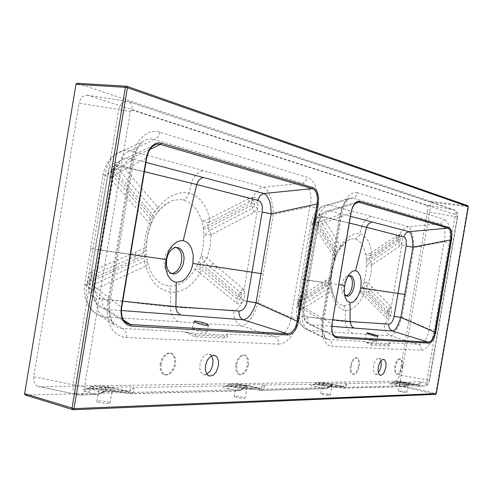 <?xml version="1.0" encoding="UTF-8"?>
<svg xmlns="http://www.w3.org/2000/svg" width="493" height="493" viewBox="0 0 493 493"><rect width="100%" height="100%" fill="white"/><g stroke="black" fill="none" stroke-linecap="round" stroke-linejoin="round"><path stroke-width="0.37" stroke-dasharray="2.46 1.85" d="M371.488 345.217L371.463 343.806L364.068 341.47L328.609 339.566L330.02 340.398L331.432 342.21L332.097 344.545L332.029 346.4L421.478 350.24L421.133 347.127L420.344 345.809L418.797 344.576L391.078 335.899L309.709 330.495L328.609 339.566L326.656 339.116L324.955 337.785L322.773 333.65L321.726 327.457L321.991 320.173L300.095 307.09L296.712 306.202L297.815 306.19L298.247 308.729L299.048 309.678L300.274 310.128L301.352 309.869L331.253 290.796L332.954 297.655L335.548 303.244L338.845 307.287L342.647 309.696L345.383 310.399L348.15 310.263L350.942 309.419L353.721 307.872L359.027 302.684L363.705 295.134L386.808 318.429L388.841 318.127L390.493 315.723L401.887 317.449L429.039 329.201L427.967 334.655L425.977 339.326L423.314 342.617L420.344 344.237L389.384 342.832L389.113 343.331L387.917 343.541L370.576 342.623L364.068 341.47L371.488 345.217L388.804 346.012L389.649 345.605L390.259 344.545L390.179 343.621L389.384 342.832L389.766 343.794L388.441 344.656L388.472 346.031M366.059 338.13L372.24 339.585L376.387 341.507L374.372 341.501L369.701 340.293L365.905 338.79L365.319 338.266L366.059 338.13M331.888 326.384L311.317 324.905L333.964 335.573M401.844 366.502L402.023 362.663L401.203 359.835L400.31 358.959L399.17 358.836L397.494 359.964L395.971 362.373L394.616 367.322L394.597 370.545L395.891 373.706L397.457 374.082L399.262 372.776L400.84 370.04L401.844 366.502M358.614 366.016L357.48 369.861L355.656 372.825L353.555 374.212L351.792 373.799L350.431 371.426L350.203 366.78L351.46 362.072L353.278 359.12L355.361 357.727L356.353 357.733L357.474 358.442L358.768 361.899L358.614 366.016M380.947 360.796L379.357 358.436L378.082 358.312L377.114 358.768L374.84 361.677L373.589 365.227L373.176 369.411L374.119 373.078L375.062 373.996L376.03 374.193L378.353 372.739M160.188 363.766L160.17 368.9L161.833 372.85L163.485 374.249L165.697 374.772L169.031 373.608L172.02 370.483L174.072 366.046L174.614 363.606L174.602 358.873L173.142 355.133L171.946 353.875L169.66 352.945L167.842 353.093L165.987 353.919L163.405 356.291L161.969 358.497L160.188 363.766M235.796 364.623L237.287 359.939L240.559 355.798L243.53 354.812L244.781 355.151L246.21 356.359L247.622 359.97L247.548 364.758L245.489 370.483L242.753 373.595L239.746 374.557L238.501 374.193L237.102 372.979L235.716 369.38L235.796 364.623M211.546 355.841L210.135 354.492L208.434 353.925L205.143 354.911L202.148 358.165L200.176 362.922L199.739 368.228L200.959 372.314L203.473 374.47L205.113 374.643L206.838 374.132M331.204 283.29L331.204 276.974L331.931 270.121L333.484 262.905L335.369 257.161L337.859 251.633L340.706 246.993L344.595 242.556L347.867 240.183L351.361 238.889L354.985 238.939L358.097 240.307L360.839 242.87L363.125 246.512L364.869 251.091L366.139 257.278L366.57 263.737L366.305 269.973L365.301 276.893L361.733 288.75L359.212 293.927L355.971 298.789L352.396 302.48L349.907 304.206L346.129 305.58L342.968 305.549L340.312 304.569L337.311 302.11L334.901 298.573L333.095 294.229L331.844 289.083L331.204 283.29L299.689 303.349L299.152 302.868L299.522 301.624L330.341 282.421L330.119 287.228L300.477 305.925L299.578 306.067L298.844 305.407L298.247 308.729L298.579 312.094L300.003 315.132L302.191 316.37L302.215 320.247L303.201 323.926L305.87 327.981L309.709 330.495L307.034 329.755L304.822 328.492L301.821 325.214L299.849 320.66L299.097 315.156L299.306 311.182L314.22 224.062L339.911 214.48L321.991 320.173L323.636 320.666L322.736 320.69L322.065 329.269L322.545 334.513L323.735 338.993L326.668 343.868L329.201 345.716L332.029 346.4M368.721 292.183L387.196 311.237L387.251 312.315L386.678 312.735L363.384 288.886L363.963 287.364L368.721 292.183L370.151 290.118L388.576 309.21L390.61 306.319L391.245 307.275L388.878 309.659L389.31 311.755L388.7 313.727L390.493 315.723L391.51 312.303L391.245 307.275L393.753 292.602L374.705 289.767L368.517 283.241L370.724 274.182L371.864 264.963L400.322 245.748L402.041 242.735L402.565 238.396L401.777 235.272L400.778 234.452L399.866 234.397L401.53 231.18L404.71 228.142L408.635 226.626L440.372 223.705L442.726 222.306L444.218 219.336L357.604 192.775L356.593 195.401L355.12 197.015L352.797 198.075L351.158 197.792L349.383 198.198L346.986 199.844L345.39 201.655L342.512 206.659L339.911 214.48L341.618 214.554L323.316 322.829L323.094 329.497L323.611 333.354L324.727 336.756L326.348 338.95L304.785 328.535L300.342 324.332L298.308 320.82L296.681 315.323L296.373 309.801L301.297 279.211L303.004 279.402L300.071 296.49L298.173 302.117L297.815 306.19L298.438 304.884L298.857 301.063L300.089 299.189L329.848 280.733L330.341 282.421L331.142 281.706M366.367 259.386L369.393 258.246L397.925 239.21L398.393 239.771L398.005 240.757L369.676 259.743L369.658 257.321L370.73 255.479L398.843 236.825L399.866 234.397L397.155 235.488L371.531 252.416L369.738 244.522L367.556 239.795L363.643 235.426L360.032 233.762L357.394 233.497L354.64 233.916L350.338 235.827L344.65 240.676L340.651 245.933L323.513 218.843L319.754 214.067L318.022 213.605L316.13 214.732L314.035 218.233L312.519 224.321L310.732 223.779L314.22 224.062L315.304 216.932L317.135 212.329L320.721 207.695L324.049 205.63L326.723 204.971L329.478 205.045L352.797 198.075L439.935 223.797L442.517 225.246L443.842 227.137L444.729 229.726L445.006 236.326L429.039 329.201L434.499 330.033L450.023 238.051L450.066 231.26L449.024 225.455L446.991 221.351L444.218 219.336M317.597 216.587L338.124 248.817L336.737 251.59L337.126 252.958L336.312 254.899L336.134 253.279L315.274 220.778L315.243 219.527L315.976 219.169L320.758 226.423L336.737 251.59L335.382 254.702L314.904 223.027L314.429 221.634L314.516 219.459L315.341 217.388L316.518 216.328L317.597 216.587L318.792 215.41L322.872 208.761L325.953 206.314L329.478 205.045L408.635 226.626L410.318 228.555L412.24 233.842L413.27 239.315L413.904 247.572L443.996 241.724L449.431 242.741M304.705 279.925L301.322 279.229L310.769 223.748L311.847 219.422L313.647 215.151L317.591 209.759L322.225 206.419L349.383 198.198L347.22 200.17L345.223 203.245L343.356 207.627L341.637 214.541L340.792 214.215L322.736 320.69M416.634 384.509L418.797 383.955L420.184 381.835L420.96 382.463L420.498 384.577L419.118 385.877L417.411 386.278L423.308 386.056L395.669 381.181L39.76 386.715L78.788 394.918L98.742 394.345L102.02 392.483L105.712 388.003L85.764 388.367L84.827 391.306L82.67 393.987L80.47 394.961L77.888 394.868L75.435 393.722L74.024 391.96L72.952 388.681L72.939 384.786L33.727 376.781L79.102 103.179L118.751 109.452L72.939 384.786L78.818 385.927L84.611 386.333L130.343 111.745L118.751 109.452L120.095 105.613L122.307 102.741L125.025 101.293L127.65 101.435L88.099 95.42L425.779 204.768L454.528 209.993L456.672 212.292L457.294 216.415L429.015 381.385L428.466 382.087L420.923 382.229L419.691 383.942L417.09 384.7L417.109 385.088L401.197 382.229L393.722 381.89L395.934 382.858L406.035 385.347L406.762 384.7L417.09 384.7M401.777 245.28L413.904 247.572L405.807 294.586L393.753 292.602L401.838 244.916L401.813 242.531L399.817 241.268L398.714 242.957L370.859 261.573L369.676 259.743L366.472 260.815M390.61 306.319L374.705 289.773L372.64 292.676M314.374 220.648L313.271 221.462L313.443 223.896L314.22 226.151L334.815 257.993L332.146 267.526L330.76 277.374L300.878 295.745L300.071 296.49L299.701 299.547M322.058 285.601L322.915 282.23L303.004 279.402L312.519 224.321M355.293 203.369L327.592 211.657L325.337 213.857L324.074 216.902L321.787 217.265L320.123 218.738L318.731 221.092L317.535 225.091L303.811 305.259L303.294 309.345L303.485 312.359L304.643 315.434L306.566 316.944L332.904 319.778M326.052 211.177L322.108 213.598L318.885 217.863L316.586 224.777L318.521 224.956L350.726 213.025L331.9 323.987L304.446 307.657L318.866 222.207L319.908 218.374L321.522 215.133L322.878 213.395L325.22 211.565L352.224 203.683L356.741 202.395L354.566 204.022L353.08 206.148L351.515 209.845L351.022 213.031M326.064 211.17L329.811 210.807L350.468 216.298M332.177 324.074L331.592 327.518L332.029 331.789L332.96 334.26L334.802 336.244L308.834 324.098L305.814 321.183L304.378 317.819L303.793 313.714L304.446 307.657L302.548 307.164L303.503 307.182M307.121 317.048L307.133 319.211L307.983 321.886L309.179 323.513L311.317 324.905L308.07 323.661L305.586 321.479L303.053 316.759L302.24 311.2L302.56 307.182L307.127 280.197L338.864 284.671M354.985 238.939L357.333 237.885L359.163 235.857L361.967 226.133L322.083 216.667L319.513 219.675M343.652 305.654L344.798 307.466L345.346 309.641L345.359 321.701L384.269 323.562L386.678 322.49L388.164 320.499L389.304 317.738L388.102 314.898L386.457 314.836L364.019 291.942L363.384 288.886L362.121 287.795M302.191 316.37L345.359 321.701L345.735 324.924L347.349 328.806L349.29 331.136L352.606 333.169M349.321 223.021L324.074 216.902M309.043 280.597L307.139 280.209L316.561 224.796L317.535 225.091M405.807 294.586L401.887 317.449L398.979 325.343L394.788 332.886L393.186 334.716L391.078 335.899L388.398 334.396L386.894 332.923L385.193 330.162L384.293 326.951L384.269 323.562M396.372 238.495L397.155 235.488L361.967 226.133L363.088 223.15L365.529 219.798L368.789 217.493L371.556 216.618M346.166 295.849L344.077 295.387L342.376 293.052L341.587 289.249L341.871 284.732L343.165 280.394L345.217 277.097L347.614 275.488L349.74 275.772M298.844 305.407L298.468 304.15M340.651 245.933L338.124 248.817L339.221 249.661L340.805 247.887L340.651 245.933M316.001 219.206L320.358 214.695M335.382 254.702L334.815 257.993L335.419 258.998L334.544 259.441L335.721 257.272L335.382 254.702M330.76 277.374L329.848 280.733L331.259 278.527L331.247 276.234L331.635 276.616L330.76 277.374M330.119 287.228L331.253 290.796L332.023 289.446L331.74 287.746L330.119 287.228M388.7 313.727L387.954 314.694M362.657 286.378L363.963 287.364L366.361 286.199L368.517 283.241L364.235 281.423L366.361 286.199L370.151 290.118L372.258 287.185M398.843 236.825L399.774 237.059L400.199 238.076L399.817 241.268M370.73 255.479L371.531 252.416L369.023 253.864L365.701 254.579L368.567 255.639L370.73 255.479M371.864 264.963L370.859 261.573L366.558 265.388L371.864 264.963M399.12 234.643L397.919 239.216M363.705 295.134L364.019 291.942L360.192 292.09L363.705 295.134M347.306 277.263L345.106 280.72L343.775 285.237L343.553 290.001L344.397 293.612M430.999 201.366L467.647 205.698L126.627 86.232L77.179 83.28L430.999 201.366L431.215 202.29L399.576 385.89L25.5 395.016L72.785 409.726L435.35 394.301L399.496 385.908M328.03 394.277L330.328 395.17L327.79 395.294L322.681 394.369L320.721 393.562L323.094 393.42L328.03 394.277M404.482 391.59L406.793 392.416L404.494 392.428L398.338 390.894L404.482 391.59M236.35 397.494L234.212 396.384L236.948 396.261L241.687 396.976L245.101 398.208L242.248 398.498L236.35 397.494M98.773 402.319L97.072 401.629L96.924 401.043L101.41 400.834L107.517 401.844L110.075 403.145L106.334 403.557L98.773 402.319M88.099 95.42L85.326 95.254L82.528 96.64L80.334 99.426L79.102 103.179M33.727 376.781L33.666 380.553L34.75 383.751L36.802 385.908L39.76 386.715M395.669 381.181L396.988 380.565L397.95 379.388L399.49 375.118L427.055 379.856L429.391 380.541L429.643 380.756L429.156 380.849M130.343 111.745L131.002 110.414L132.106 110.13L132.032 106.161L130.509 103.031L128.383 101.601L454.071 210.006L455.175 212.656L454.977 216.661L457.701 216.784L429.329 381.964L427.086 385.107L425.391 385.92L423.308 386.056L424.325 385.699L425.625 384.226L426.95 380.547L454.977 216.661L427.394 211.67L399.49 375.118M427.394 211.67L427.351 207.146L426.827 205.741L425.779 204.768M331.351 385.292L326.039 384.626L322.434 383.486L328.369 383.936L331.678 384.842L332.029 385.162L331.351 385.292M400.31 381.97L399.841 382.075L400.31 382.358L403.237 383.11L408.303 383.591L405.012 382.593L400.31 381.97M330.156 383.727L342.518 386.241L326.569 383.061L319.076 382.297L317.621 382.654L318.361 383.203L329.096 386.438L341.741 386.155L342.617 386.845L324.585 383.542L318.188 382.962L315.477 383.289L317.572 384.349L328.147 387.19L329.096 386.438L330.526 386.432L331.709 385.828L333.102 383.351L331.715 383.862L264.377 385.095L264.513 386.956L263.638 388.922L262.085 390.086L260.199 390.253L325.694 388.65L328.942 387.356L331.715 383.862L331.444 385.366L330.544 386.395M406.589 384.934L408.37 384.54L417.152 384.552L401.296 381.539L395.657 381.249L397.413 382.18L407.323 384.774L409.387 383.961L410.41 381.995L409.344 382.445L406.725 385.68L404.075 386.623L392.65 384.552L389.47 383.536L390.974 383.11L396.582 383.394L416.942 386.235L400.205 383.782L391.288 383.19L395.602 381.083L406.016 382.358M408.377 384.54L409.344 382.445L346.856 383.585L345.1 385.779L342.53 386.401M328.819 386.715L342.518 386.241L344.324 385.557L345.692 383.129L333.102 383.351M86.817 95.161L128.5 101.638L454.115 209.821L455.674 210.677L457.233 212.668L457.812 215.176L457.701 216.784L457.27 216.55M419.851 385.36L417.109 385.088L417.257 386.272L425.416 385.865L427.517 384.25L428.405 382.093M328.665 387.572L328.147 387.19L326.329 388.299L324.357 388.601L311.933 385.809L310.559 385.082L312.987 384.583L325.774 385.526L342.721 388.127L403.348 386.58L406.035 385.347L406.725 385.68M345.815 387.153L343.843 388.164L342.678 388.145L342.598 387.689L342.617 386.845L344.958 387.35L346.357 386.506L346.912 383.85L345.692 383.129M351.158 366.108L352.285 362.256L354.103 359.305L356.186 357.912L358.01 358.349L359.557 361.831L359.557 365.331L358.023 370.662L356.26 373.244L354.307 374.415L352.982 374.23L351.965 373.263L350.998 370.218L351.158 366.108M402.627 366.675L402.806 362.836L401.986 360.007L401.099 359.132L399.959 359.003L398.282 360.136L396.76 362.546L395.404 367.495L395.651 372.067L396.68 373.885L398.239 374.261L400.045 372.948L401.622 370.212L402.627 366.675M350.344 239.136L347.805 240.43L344.724 243.031L338.494 250.74L336.879 253.612M331.148 278.305L332.929 267.761L336.263 254.973M96.345 298.327L96.271 303.441L96.85 306.726L98.612 311.151L100.313 313.597L102.365 315.532L122.652 328.492L120.748 328.32L117.71 327.327L114.9 325.423L112.583 322.779L111.061 320.148L109.871 317.104L108.762 311.847L108.861 302.197L86.885 285.392L84.543 284.658L85.049 284.461L87.834 284.603L89.362 291.455L90.583 294.401L92.413 296.595L95.494 298.179L160.539 305.857L180.056 307.521L234.489 310.374L237.016 309.512L238.809 307.989L243.271 300.582L258.258 302.831L255.46 310.43L253.143 315.045L250.598 319.039L246.574 323.519L243.93 325.281L241.471 325.959L104.695 316.87L99.413 315.489L95.432 313.295L90.86 308.821L88.044 303.885L86.386 298.142L86.146 289.73L105.761 171.287L107.591 164.693L111.652 157.828L115.898 153.921L120.095 151.708L124.643 150.605L130.553 150.809L127.434 152.029L123.644 155.024L121.284 158.124L119.029 163.072L117.266 162.357L115.356 162.382L112.207 164.12L110.37 166.424L109.045 169.487L106.482 181.369L91.131 271.791L89.584 274.342L88.45 277.547L87.803 281.374L87.834 284.603L89.418 282.36L89.443 279.654L90.04 277.701L92.179 275.402L143.272 252.823L144.511 254.561L144.88 257.377L92.099 281.028L91.18 280.609L91.291 279.18L146.199 254.271L146.187 243.906L147.641 234.366L150.501 225.042L154.95 216.057L159.948 209.322L165.796 204.071L172.322 200.663L179.292 199.492L183.162 199.948L188.381 201.982L193.065 205.544L197.046 210.462L200.189 216.538L201.896 221.548L203.276 228.191L203.843 235.173L203.597 242.568L202.506 249.969L200.62 257.136L197.613 264.679L193.626 271.649L190.366 275.889L186.798 279.494L180.999 283.555L174.886 285.817L168.729 286.137L162.813 284.455L157.421 280.807L152.824 275.316L150.322 270.743L147.573 262.757L146.199 254.271M278.6 344.114L282.125 343.652L285.675 341.957L290.71 337.206L294.888 330.174L296.952 324.61L298.339 318.651L317.492 204.983L317.708 196.091L316.253 188.03L314.386 183.606L310.491 178.977L307.379 177.375L157.341 131.576L152.177 131.643L149.601 132.315L144.591 134.965L140.061 139.279L136.284 144.997L133.437 151.826L131.625 159.294L107.727 302.714L107.227 306.634L107.209 314.294L108.503 321.387L111.017 327.457L112.687 330.039L116.681 334.081L121.358 336.608L126.454 337.588L278.6 344.114L278.249 340.158L277.349 338.481L275.569 336.922L241.471 325.959L239.376 324.825L236.702 322.219L234.804 318.731L233.824 314.663L233.855 310.38M298.339 318.651L291.067 317.56L289.57 324.468L286.643 330.372L282.643 334.507L279.648 336.09L276.573 336.719L227.427 334.125L224.167 334.963L194.926 333.441L184.61 331.826L192.88 336.01L195.53 336.787L224.851 338.149L226.355 337.643L227.711 336.294L228.037 335.123L227.427 334.125L227.396 334.913L226.601 335.715L224.278 336.392L224.284 338.167M193.977 327.857L201.791 329.534L205.606 331.05L206.733 331.949L205.421 332.393L203.03 332.134L196.75 330.544L192.553 328.634L192.43 327.987L193.977 327.857M121.383 310.535L106.685 309.468L123.503 320.068M126.454 337.588L126.578 335.111L125.863 332.005L124.735 330.107L122.652 328.492L184.61 331.826L195.524 334.944L224.278 336.392L223.686 334.944M107.727 302.714L110.05 302.677L108.861 302.197L132.525 160.2L134.959 152.442L137.843 146.994L141.442 142.68L145.805 139.753L150.045 138.767L154.099 139.42L130.553 150.809L263.687 187.106L266.861 189.836L269.634 194.778L271.125 199.067L272.678 206.468L273.282 214.412L258.258 302.831L291.067 317.56L309.832 206.61L273.282 214.412L272.062 214.209L257.167 211.324L257.993 204.503L257.734 201.181L256.107 198.094L254.85 197.348L253.414 197.206L254.807 194.051L256.742 191.315L259.984 188.566L262.738 187.34L302.289 183.168L305.068 184.302L307.478 186.372L310.042 191.155L311.003 197.428L310.738 201.994L309.832 206.61L317.067 207.984M131.625 159.294L133.782 160.151L132.525 160.2L105.354 174.799L102.895 174.713L107.412 176.161M159.868 132.142L159.264 134.33L157.803 136.888L155.8 138.699L154.099 139.42L302.289 183.168L304.286 182.336L305.586 181.19L307.379 177.375M153.009 219.502L151.98 217.136L112.879 171.829L112.675 170.646L113.248 169.74L114.093 169.882L152.855 214.948L150.451 218.874L111.954 174.639L110.968 171.558L108.491 172.39L109.175 176.186L110.568 178.799L149.268 223.082L145.546 235.518L144.011 248.373L130.651 254.252L93.048 248.879L90.496 248.645L92.912 249.218M129.992 258.726L130.651 254.252L92.918 270.651L91.131 271.791L91.39 275.92M198.784 262.073L200.762 263.379L201.563 262.652L204.225 261.937L210.443 267.157L208.557 269.788L238.686 295.036L238.587 296.422L237.749 296.687L199.911 265.314L200.762 263.379L208.551 269.788M238.803 295.461L241.533 294.691L241.465 296.416L240.75 298.031L243.271 300.582L244.38 297.606L244.793 294.469L244.46 291.369L243.548 289.188L207.078 258.166L210.006 246.549L211.17 234.73L254.055 212.403L255.972 210.721L257.432 208.083L254.228 206.136L252.601 208.212L209.71 230.354L208.12 228.598L207.664 225.868L251.442 203.393L252.157 204.17L251.609 205.402L207.954 227.957L203.412 229.257M213.222 263.416L210.443 267.157L240.843 292.873L244.029 289.866L247.166 271.279L217.222 266.849M263.157 273.905L247.166 271.279L257.167 211.324M149.736 149.459L128.198 159.596L125.53 162.591L123.996 166.646L120.052 166.899L116.44 169.592L114.425 172.951L113.242 176.993L96.153 278.225L94.761 287.314L94.792 290.137L96.215 295.067L97.546 296.909L100.091 298.678L122.732 301.235M203.153 227.396L207.664 225.868L207.91 224.297L209.026 222.435L252.385 200.343L253.414 197.206L249.242 198.402L191.487 183.23L189.102 193.12L184.702 192.547L180.167 192.868L173.246 195.025L168.655 197.582L164.231 200.971L158.025 207.59L123.41 166.85L119.029 163.072L116.194 166.424L154.562 211.312L152.855 214.948L153.798 216.495L153.952 217.752M248.614 202.309L249.242 198.402L209.617 218.417L207.097 210.4L204.786 205.71L200.46 199.862L197.021 196.824L193.231 194.569L189.102 193.12L186.847 197.576L185.38 198.919L183.162 199.948M178.491 321.553L176.488 320.468L173.9 318.04L172.507 315.964L171.034 312.297L170.387 308.217L170.621 292.232L175.231 292.176L179.803 291.184L186.52 288.017L192.794 282.828L196.584 278.391L200.047 273.276L237.028 303.589L239.401 304.113L241.539 303.115L239.653 299.245L238.439 299.75L237.312 299.374L200.799 269.233L199.887 266.762L199.911 265.314L197.995 263.866M102.02 299.152L102.106 302.93L102.901 305.524L104.793 308.23L106.685 309.468L101.903 308.026L97.83 304.927L95.439 301.519L93.867 297.415L93.319 294.37L93.282 289.551L112.176 176.254L146.409 158.074L121.518 307.262L93.793 286.254L92.456 285.835L94.927 285.872M119.731 160.983L116.502 163.886L113.507 168.249L111.966 171.81L110.845 176.18L112.176 176.254L113.593 169.746L115.806 165.254L118.862 161.698L122.671 159.245L125.838 158.302L129.973 158.241L145.897 162.388M119.731 160.977L152.744 146.02L150.846 147.857L148.726 151.074L147.16 154.944L146.624 158.043M121.709 307.361L121.21 310.886L121.654 315.421L123.04 319.316L124.624 321.596M202.789 170.633L199.566 171.86L195.739 174.953L192.849 179.353L191.487 183.23L123.41 166.85L119.83 170.775M146.415 256.348L144.88 257.377L144.221 261.364L93.276 284.443L91.673 284.59L90.318 283.685L88.857 288.011L91.223 289.705L94.49 289.668L145.854 266.041L147.894 272.253L150.562 277.762L153.804 282.495L157.544 286.353L163.799 290.334L170.621 292.232L170.159 288.898L168.729 286.137M130.534 254.456L98.421 249.945L92.302 287.561L92.302 292.602L93.467 297.908L94.97 301.198L97.941 305.093L125.179 322.182M144.357 171.613L123.996 166.646M99.796 250.271L98.501 249.982L110.752 176.223L113.242 176.993M171.619 273.553L168.655 272.758L165.759 269.659L164.224 264.778L164.342 259.035L166.19 253.359L169.401 249.101L173.314 247.104L176.402 247.4M240.75 298.031L239.653 299.245M252.385 200.343L253.636 200.552L254.598 202.056L254.228 206.136M209.026 222.435L209.617 218.417L206.074 220.211L201.773 221.117L205.735 222.54L209.026 222.435M252.274 197.459L251.381 203.424M211.17 234.73L209.71 230.354L203.843 235.173L211.17 234.73M204.225 261.937L207.078 258.166L201.052 255.75L204.225 261.937M200.047 273.276L200.799 269.233L198.389 268.956L195.117 269.32L200.047 273.276M90.318 283.685L89.516 281.99M110.968 171.558L111.381 168.963L112.614 166.936L114.265 165.956L116.194 166.424M158.025 207.59L154.562 211.312L156.873 212.606L157.477 212.582L158.808 210.733L158.025 207.59M150.451 218.874L149.268 223.082L150.784 224.475L150.42 225.252L151.48 222.14L150.451 218.874M114.093 169.888L115.627 167.934L120.218 164.027M146.088 247.196L145.749 247.85L144.011 248.373L143.272 252.823L145.336 250.586L146.002 247.56M144.221 261.364L145.854 266.041L147.413 264.334L147.536 262.584L146.624 261.758L144.221 261.364M245.989 387.048L239.943 386.339L236.092 385.07L238.871 384.836L243.616 385.563L246.814 386.549L246.993 386.882L245.989 387.048M100.96 387.097L99.099 387.658L102.143 388.835L109.23 389.827L112.324 389.513L111.769 388.891L108.885 388.016L100.96 387.097M102.754 391.88L127.823 391.091L107.702 386.752L96.234 385.736L92.672 386.247L92.573 387.005L103.462 391.497L126.911 390.974L128.605 391.843L106.778 387.553L97.62 386.691L92.32 386.697L89.627 387.282L89.886 388.182L101.681 392.533L103.364 391.522L104.769 391.584L106.229 390.949L107.653 389.205L108.269 387.288L105.712 388.003L105.65 389.784L105.015 391.128L101.743 393.322L101.311 393.081M38.103 386.494L79.897 395.022L97.774 394.542L101.774 393.291L101.681 392.533L98.877 394.067L95.808 394.48L84.309 391.202L83.046 390.579L82.633 390.018L83.07 389.55L89.073 388.817L108.503 390.049L129.844 393.605L237.028 390.863L239.37 390.253L242.137 388.392L258.591 388.022L259.811 388.521L242.895 385.501L232.758 384.411L228.752 384.558L228.148 384.904L228.499 385.36L240.892 389.248L241.262 389.908L244.701 385.458L133.837 387.486L131.378 390.456L129.536 391.263L128.186 391.3M112.398 387.658L127.823 391.091L130.275 389.864L131.649 386.882L108.269 387.288M259.528 388.299L261.154 388.157L263.071 387.017L264.377 385.095L263.324 384.62L262.855 384.583L261.352 387.344L259.275 388.12L239.684 384.183L232.788 383.628L230.619 384.047L231.926 385.058L242.556 388.472L259.343 388.12L245.767 385.255M246.494 384.867L245.243 387.436L243.055 388.484L244.3 387.51L244.701 385.458L245.989 384.922L262.855 384.583M241.712 388.706L243.326 388.472L240.966 390.068L237.558 390.943L241.139 389.692M263.428 389.15L261.586 389.378L259.688 388.804L260.088 390.271L241.422 387.282L226.188 386.222L222.571 386.814L223.532 387.658L237.558 390.943L130.306 393.71L129.203 393.457L128.513 391.898L130.824 392.582L132.833 392.403L134.078 390.425L133.837 387.486L131.649 386.882M133.147 392.311L131.939 393.328L130.423 393.704L104.399 389.649L93.417 388.928L86.25 389.273L88.167 388.539L91.729 386.13L94.502 385.711L100.621 385.853L112.805 387.714L114.524 390.505L116.33 391.208M248.46 364.98L246.395 370.705L243.665 373.823L240.658 374.785L238.797 374.021L237.829 372.948L236.64 369.664L237.059 363.23L238.735 359.181L241.157 356.26L243.856 355.04L245.693 355.367L247.122 356.575L248.534 360.192L248.46 364.98M161.156 364.013L161.131 369.152L161.944 371.734L163.294 373.663L165.069 374.779L166.652 375.025L169.986 373.86L172.969 370.736L175.027 366.293L175.57 363.846L175.557 359.114L174.097 355.373L172.901 354.116L170.615 353.185L168.797 353.333L166.948 354.159L164.366 356.531L162.93 358.744L161.156 364.013M146.082 247.19L147.481 235.95L151 223.81M357.604 192.775L354.75 192.504L351.792 193.453L347.503 197.218L343.88 203.467L342.056 208.601L340.792 214.215M421.478 350.24L423.672 349.851L425.927 348.496L429.193 344.718L432.004 339.141L434.499 330.033M85.764 388.367L84.808 387.788L84.611 386.333M132.106 110.13L456.974 215.145M420.042 381.829L410.41 381.995M299.689 303.349L301.63 309.715M299.146 302.77L297.821 305.389M299.251 302.08L298.74 299.676M299.615 301.556L301.1 295.597M326.046 280.277L324.567 286.008M315.274 220.778L314.374 226.404M315.286 219.434L314.75 216.63M315.964 219.163L320.111 214.4M386.229 318.003L386.635 312.698M387.251 312.315L390.776 315.058M387.338 311.718L391.652 310.183M388.878 309.659L388.441 309.333L387.171 311.212M399.749 246.229L398.005 240.757M398.387 239.678L402.565 238.396M397.962 239.191L399.429 234.514M431.215 202.29L467.839 206.635L435.843 393.469L400.002 385.101M394.634 384.965L396.052 384.528L398.529 382.494M407.076 384.688L406.522 384.207L406.072 382.358L416.628 384.509M331.801 386.376L321.035 385.039L312.864 384.713L316.543 382.562L318.953 382.248L330.248 383.733L331.493 386.339L343.245 388.201L404.057 386.629L406.263 386.056L408.37 384.54M320.388 383.905L319.39 384.238L317.332 386.235L315.569 386.74M436.256 393.587L435.843 393.469L435.547 394.32M467.647 205.698L467.839 206.635L468.264 206.666M370.933 342.653L371.463 343.806L388.441 344.656L387.917 343.541M236.726 303.361L237.749 296.687M238.686 296.225L243.659 299.75M242.994 288.633L238.52 294.82M240.843 292.873L241.533 294.691L244.768 293.575M254.055 212.403L251.609 205.402M252.145 204.053L257.956 202.555M251.442 203.393L252.749 197.317M217.228 266.855L214.498 270.546M92.099 281.028L94.964 289.477M91.082 280.234L89.671 281.102L87.754 283.53M91.23 279.315L90.157 278.311L88.931 275.963M91.834 278.637L92.918 270.651M134.835 259.478L136 251.88M112.952 171.921L110.857 179.15M112.866 170.122L110.617 166.03M114.031 169.826L115.658 167.515L119.744 163.596M94.366 387.985L92.733 388.441L89.356 391.171L86.392 391.88M227.156 388.724L229.344 388.139L231.876 385.859L233.097 385.483M248.195 388.25L247.092 387.72L245.927 385.261L232.727 383.566L229.43 384.004L225.332 386.438L239.179 387.048L260.859 390.339L325.67 388.657L327.987 388.108L330.538 386.401M195.53 336.787L195.542 334.279L194.926 333.441M298.438 303.312L298.857 301.069L298.438 303.349M350.72 275.753L348.797 275.427M347.084 296.207L345.162 295.849M343.584 290.346L344.391 293.538M345.414 280.055L347.275 277.331M406.793 392.416L408.303 383.591M398.338 390.912L399.841 382.093M330.328 395.17L332.042 385.095M320.721 393.562L322.434 383.486M352.557 374.193L353.376 374.384M356.353 357.733L357.178 357.918M396.6 374.088L397.383 374.267M399.965 358.83L400.747 359.003M375.432 374.138L380.269 375.253M379 358.3L383.739 359.342M366.86 333.034L365.319 338.297M377.915 336.312L376.387 341.507M331.524 286.914L333.299 294.543L335.246 299.208M142.446 141.811L139.464 145.158L137.042 149.293L134.102 158.154L109.982 302.591L109.409 309.579L110.118 316.099L111.782 321.054L114.37 324.924L93.313 311.558L90.626 308.784L87.711 304.464L85.412 298.795L84.432 293.865L84.229 289.231L85.061 282.15L103.388 172.84L105.108 167.38L107.825 162.16L110.783 158.327L114.924 154.636M114.9 154.66L142.422 141.836M177.505 247.474L175.286 247.092M172.642 273.868L170.436 273.442M110.056 402.954L112.336 389.285M96.813 401.376L99.099 387.658M245.101 398.208L247.03 386.74M234.157 396.557L236.092 385.07M239.037 374.415L239.949 374.649M244.232 354.935L245.144 355.151M164.114 374.526L165.069 374.779M170.516 353.124L171.478 353.364M203.473 374.47L209.106 375.925M209.211 354.073L214.449 355.342M194.18 321.436L192.282 328.289M208.57 325.343L206.733 331.949M169.339 201.933L162.967 206.505L156.86 213.179"/><path stroke-width="0.74" d="M333.964 335.573L336.497 336.768L336.904 337.415L336.91 337.828L336.14 337.711L334.71 337.009L332.966 334.809L331.74 330.033L331.814 325.608L350.887 212.982L352.538 207.208L354.473 203.837L356.766 201.785L358.356 201.249L359.89 201.378L359.243 202.216L355.293 203.369M332.177 324.074L331.851 329.084L332.479 332.855L333.693 335.258L335.776 336.614L428.306 342.13L392.514 331.031L331.888 326.384M367.593 332.886L373.774 334.353L377.934 336.244L375.925 336.214L371.254 335L367.445 333.514L366.86 333.009L367.593 332.886M378.353 372.739L379.807 370.379L380.953 366.81L381.292 363.735L380.947 360.796M206.838 374.132L210.178 371.1L212.465 366.188L213.031 360.217L211.546 355.841M360.765 287.838L359.434 293.021L356.55 298.752L352.914 302.16L350.11 302.739L350.079 321.59L388.718 324.172L390.579 323.55L392.354 321.479L393.913 317.369L406.146 245.958L406.09 239.937L405.338 238.119L403.829 236.93L404.642 234.773L406.515 232.684L408.98 231.661L448.032 228.167L358.762 202.179L356.334 202.592L354.202 204.613L352.396 207.991L350.887 212.982M350.11 302.739L347.3 301.235L345.26 297.63L344.268 291.918L344.693 285.496L338.864 284.671M344.693 285.496L346.493 279.063L349.112 274.281L352.292 271.304L355.57 270.614L366.552 227.273L349.321 223.021M332.904 319.778L350.079 321.59L351.195 325.546L352.698 327.192L354.122 327.968M378.26 367.279L379.32 363.581L381.009 360.734L382.925 359.379L384.608 359.773L386.019 363.088L386.001 366.459L384.565 371.605L382.932 374.113L381.126 375.265L379.906 375.111L378.963 374.187L378.088 371.26L378.26 367.279M218.479 365.763L216.23 371.851L213.21 375.136L209.882 376.097L207.843 375.235L206.795 374.07L205.501 370.563L205.489 366.096L206.77 361.548L207.818 359.533L210.48 356.507L213.438 355.293L215.435 355.675L216.988 356.969L218.528 360.765L218.479 365.763M350.468 216.298L408.98 231.661L410.429 233.047L411.267 234.736L412.678 241.046L412.906 247.239L400.84 317.449L397.549 325.941L395.577 328.948L393.667 330.674L391.99 330.809L389.821 328.905L388.848 326.674L388.718 324.172M394.092 316.438L400.84 317.449L434.844 332.165L450.83 238.723L450.781 232.08L449.893 229.707L448.032 228.167L448.753 227.427L450.232 228.493L451.323 230.693L451.89 233.836L451.73 238.791L435.51 333.582L433.957 338.284L431.769 341.649L430.574 342.623L428.83 343.103L336.91 337.828M451.539 240.066L450.627 239.9L412.906 247.239L406.146 245.958M428.83 343.103L428.306 342.13L430.001 341.711L431.702 340.225L433.649 336.725L434.844 332.165L435.757 332.307M355.57 270.614L358.054 271.976L360.383 276.246L361.159 280.837L360.765 287.832L404.771 294.475M403.829 236.93L366.552 227.273L368.536 223.748L371.895 221.986M349.74 275.772L350.991 277.004L352.107 279.771L352.446 282.446L352.175 286.396L351.09 290.315L349.839 292.805L348.335 294.654L346.166 295.849M344.397 293.612L345.377 295.19L346.628 296.077L348.292 296.157L349.531 295.584L352.347 292.121L354.085 286.735L354.227 281.22L352.772 277.134L351.817 276.203L350.246 275.723L348.773 276.123L347.306 277.263M25.5 395.016L24.829 394.646L24.675 393.691L75.959 84.309L76.446 83.409L77.179 83.28M351.016 213.038L332.035 324.074M318.268 204.207L317.054 203.973L317.492 197.946L316.352 192.701L314.546 189.984L312.205 188.616L313.055 187.648L314.719 188.486L317.363 192.085L318.62 197.724L318.268 204.207L298.111 323.02L296.583 327.586L295.153 330.23L293.483 332.368L290.722 334.433L287.906 335.024L287.308 333.786L243.215 319.766L121.383 310.535M123.503 320.068L130.559 324.511L287.308 333.786L290.907 332.812L294.222 329.435L295.553 326.982L296.934 322.724L317.054 203.973L271.175 213.783L256.058 302.739L254.098 308.458L250.456 314.867L247.326 318.121L244.195 319.661L243.215 319.766L242.045 319.144L240.146 317.098L239.068 314.269L238.963 311.101L241.163 310.732L243.32 309.29L245.181 306.874L246.543 303.737L252.059 272.173L192.905 263.435L191.814 267.945L190.125 272.136L186.65 277.386L183.864 279.962L180.851 281.645L176.229 282.279L173.308 281.404L170.677 279.513L167.608 274.995L165.882 268.907L165.599 264.297L166.036 259.528L130.534 254.456M195.869 321.042L203.683 322.742L208.631 325.115L207.331 325.528L204.94 325.251L198.667 323.654L194.458 321.769L194.328 321.153L195.869 321.042M257.956 200.294L258.93 197.539L260.144 195.783L262.233 194.106L264.001 193.472L266.608 195.431L269.388 200.608L270.7 205.895L271.175 213.783L262.177 212.058L262.387 207.442L261.734 204.336L260.427 201.945L258.628 200.528L196.775 184.542L183.186 240.732L185.861 241.656L188.061 243.234L189.854 245.317L191.58 248.49L193.225 255.386L192.905 263.435M145.897 162.388L264.001 193.472L312.205 188.616L160.428 144.418L149.736 149.459M247.098 301.42L256.058 302.739L297.211 321.226L298.431 321.411M260.988 273.633L252.059 272.173L262.177 212.058M122.732 301.235L175.804 306.615L238.963 311.101M180.346 314.805L177.381 312.315L175.89 308.174L176.229 282.279M287.906 335.024L131.206 326.039L127.225 324.887L123.916 321.898L122.307 318.959L121.315 315.428L120.988 311.49L121.352 307.361L146.698 155.88L148.763 150.266L151.936 145.897L155.868 143.371L158.647 142.834L161.402 143.198L160.428 144.418L158.235 144.061L155.449 144.517L151.844 146.815L148.701 151.326L146.624 158.043M124.624 321.596L127.354 323.685L130.75 324.622L131.206 326.039M203.073 177.542L200.713 178.565L199.147 179.933L197.878 181.714L196.775 184.542L144.357 171.613M166.036 259.528L167.984 252.662L170.036 248.626L172.575 245.237L176.981 241.804L180.111 240.744L183.186 240.732M176.402 247.4L179.421 249.772L180.537 251.664L181.769 256.434L181.523 261.845L179.84 266.99L176.999 271.021L173.462 273.251L171.619 273.553M166.566 259.435L166.443 265.191L167.447 268.993L168.588 271.051L170.042 272.611L172.642 273.868L174.664 273.911L176.697 273.258L180.42 270.041L183.045 264.907L184.049 259.004L183.889 256.144L182.86 252.311L180.98 249.39L178.448 247.72L175.533 247.486L173.536 248.17L170.72 250.37L169.105 252.515L167.799 255.084L166.566 259.435M121.352 307.361L121.722 307.355L146.637 158.056L146.285 157.92M24.675 393.691L73.901 408.642L436.243 393.654L468.27 206.61L127.441 87.705L74.024 408.635L73.426 409.64L72.526 409.689L71.984 408.37L125.419 87.304L75.959 84.309M359.89 201.378L448.753 227.427M161.402 143.198L313.055 187.648M125.419 87.304L125.832 86.441L126.528 86.201L127.311 86.7L127.441 87.705L125.419 87.304M467.647 205.698L468.338 206.653L436.317 393.642L435.547 394.32L436.256 393.587M76.896 83.243L126.812 86.263L467.808 205.735L468.264 206.666M25.174 394.948L73.007 409.763L435.547 394.32M214.449 355.342L214.843 355.441M121.709 307.361L121.383 312.168L121.981 316.37L123.386 319.865L125.204 322.206"/></g></svg>
